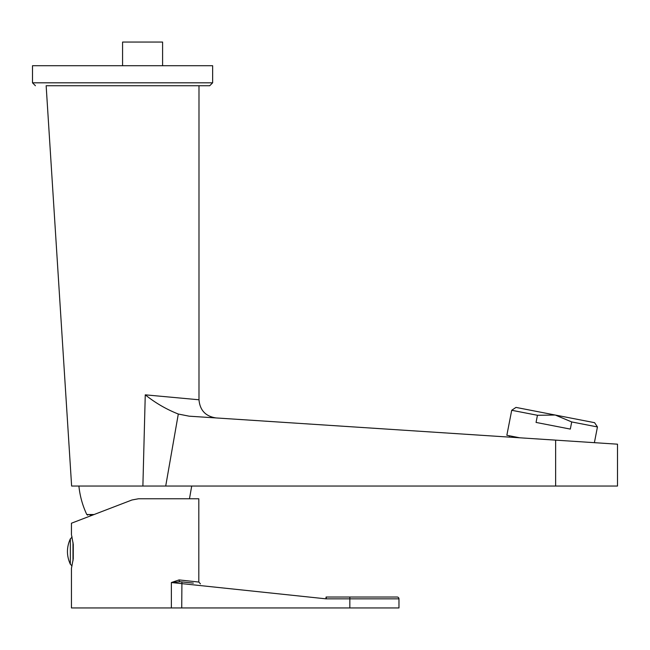 <?xml version="1.0" encoding="UTF-8"?>
<svg xmlns="http://www.w3.org/2000/svg" width="650" height="650" viewBox="0 0 650 650"><rect width="100%" height="100%" fill="white"/><g stroke="black" fill="none" stroke-linecap="round" stroke-linejoin="round"><path stroke-width="0.97" d="M555.636 440.139L617.5 444.186L617.5 486.038L555.636 486.038L555.636 440.139L189.142 416.179L178.303 414.034L165.709 486.038L71.622 486.038L46.15 85.727L209.731 85.727L46.15 85.727M142.886 486.038L145.259 394.834L198.989 399.774L198.989 85.727M165.709 486.038L555.636 486.038M145.259 394.834C155.277 402.886 166.294 409.289 178.303 414.034M162.597 65.707L162.597 42.055L122.574 42.055L122.574 65.707L122.574 42.055M71.606 535.446L73.255 544.342L73.255 558.732L71.443 568.279L71.443 607.945L171.373 607.945L171.373 582.53L179.099 579.922L198.811 582.051L198.811 498.769L138.499 498.769L131.974 499.98L71.443 523.217L92.462 515.149L90.058 515.149M198.811 498.769L189.475 498.769L191.718 486.038M71.443 534.796L71.443 523.217M70.346 538.842L70.346 564.233C66.479 555.774 66.479 547.308 70.346 538.842L72.02 537.168L71.833 536.356M398.97 598.853L398.97 607.945L349.838 607.945L349.838 598.853L326.276 598.853L326.276 597.033L397.15 597.033A1.82 1.82 0 0 1 398.97 598.853L349.838 598.853L349.838 597.033M179.099 579.922A1.82 1.251 96 0 0 180.164 581.734L181.919 581.913L181.732 607.945L349.838 607.945M181.732 607.945L171.373 607.945M181.919 581.913L193.351 583.115M326.276 597.033A1.82 1.82 0 0 1 326.089 597.017L325.902 598.829L171.373 582.53L180.164 581.734M73.255 544.342L73.255 558.732M32.5 82.81L212.639 82.81L212.639 65.707L32.5 65.707L32.5 82.81L35.409 85.727M519.756 437.791L506.846 435.281L511.712 410.28L515.978 407.404L555.271 415.041L571.707 421.939L597.447 426.944L594.392 442.674M571.707 421.939L570.318 429.089L536.055 422.427L537.444 415.277L555.271 415.041L594.571 422.679L597.447 426.944M511.712 410.28L537.444 415.277M90.724 515.149L90.155 515.149M152.571 486.038L84.362 486.038M72.995 542.336L72.995 560.747M78.902 486.038C79.909 495.974 82.542 505.473 86.791 514.524L94.096 514.524M198.989 399.774C199.916 410.28 205.579 416.325 216.003 417.934M198.811 582.051L200.444 583.854M72.02 565.914L70.346 564.233M212.639 82.81L209.731 85.727M509.275 437.109L509.527 435.809M86.791 514.524L87.774 515.149"/></g></svg>

